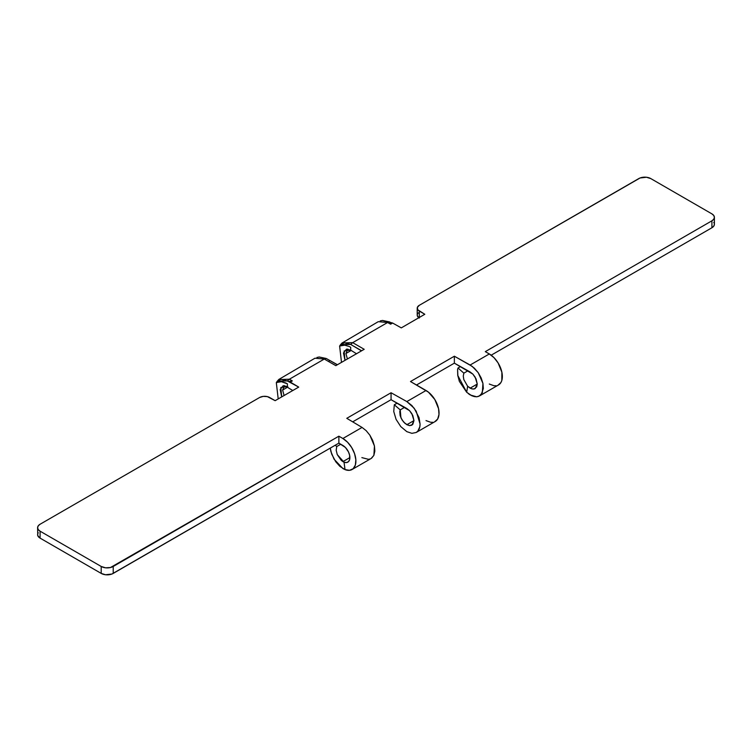 <?xml version="1.0" encoding="UTF-8"?>
<svg xmlns="http://www.w3.org/2000/svg" width="752" height="752" viewBox="0 0 752 752"><rect width="100%" height="100%" fill="white"/><g stroke="black" fill="none" stroke-linecap="round" stroke-linejoin="round"><path stroke-width="1.13" d="M342.903 461.625L349.887 457.592L342.903 461.625L341.248 460.374L337.253 454.593L336.182 450.204L336.746 446.538L335.251 445.222L336.746 446.538L340.759 444.225L336.746 446.538L336.182 450.204L337.253 454.593L344.031 462.198L342.903 461.625M342.874 445.447A9.917 5.725 60 0 1 349.351 454.189A9.917 5.725 60 0 1 347.828 462.132A9.917 5.725 60 0 1 344.031 462.198L345.027 469.615L342.903 468.562L334.076 459.199L330.908 451.614L330.26 448.098L331.688 454.105L335.73 461.737L339.876 466.353L345.027 469.615L344.031 462.198L346.465 462.574L348.411 461.709L349.595 459.735L349.633 455.298L348.496 451.943L345.422 447.468L338.87 443.135L338.87 436.188L342.874 438.501L362.06 427.427L346.785 418.319L391.059 392.751L406.841 401.577L426.027 390.495L410.498 381.537L454.358 356.213L470.132 365.03L489.326 353.957L485.313 351.635L711.909 220.815L713.751 219.227L714.4 217.347L713.751 215.467L711.909 213.878L650.8 178.591L646.447 177.246L640.065 177.98L419.296 305.312L417.36 307.408L417.764 309.768L424.805 314.28L401.286 327.881L392.61 323.031L390.598 324.187L387.6 322.505L352.707 342.649L364.194 349.304L335.815 365.651L324.3 359.052L289.407 379.196L292.331 380.926L290.31 382.091L298.723 387.101L275.147 400.675L267.345 396.614L263.247 396.379L259.619 397.498L40.091 524.238L38.249 525.836L37.6 527.716L38.249 529.587L40.091 531.185L101.2 566.463L105.553 567.807L110.469 567.525L338.87 436.188L113.223 566.463L113.223 573.409L338.87 443.135L342.874 445.447M282.639 390.044L284.491 385.626L282.639 390.044L287.931 386.989L282.639 390.044L284.096 395.524L282.639 390.044M345.939 353.496L347.781 349.078L345.939 353.496L351.231 350.441L345.939 353.496L347.386 358.986L345.939 353.496M406.841 424.711L413.967 420.603L411.88 425.162L409.567 425.623L406.841 424.711L403.495 421.891L400.929 417.839L400.233 409.887L404.689 407.311L400.233 409.887L399.782 411.541L400.139 415.64L402.066 419.964L405.112 423.508L409.567 425.623L412.763 424.429L413.967 420.603L406.841 424.711M411.88 413.703L413.967 420.603L412.763 415.424L409.567 410.658L411.88 413.703M406.841 408.515L409.567 410.658L391.059 399.697L406.841 408.515M394.311 404.773L397.178 403.119L394.311 404.773L400.233 409.887L394.311 404.773L393.747 411.504L394.311 404.773M396.078 419.362L393.747 411.504L396.078 419.362L400.788 426.61L396.078 419.362M406.841 431.657L400.788 426.61L406.841 431.657L411.899 433.34L406.841 431.657M470.132 388.164L477.257 384.056L475.17 388.615L472.867 389.075L470.132 388.164L467.622 386.246L463.805 379.563L463.279 376.047L463.852 373.152L458.015 368.001L460.478 366.572L458.015 368.001L457.592 369.439L458.015 368.001L463.852 373.152L467.988 370.764L463.852 373.152L463.279 376.047L463.805 379.563L467.622 386.246L471.523 388.784L474.098 389.019L476.721 386.848L477.257 384.056L470.132 388.164M475.17 377.156L477.257 384.056L476.063 378.886L472.867 374.111L475.17 377.156M470.132 371.967L472.867 374.111L454.358 363.15L470.132 371.967M498.021 385.203L500.945 382.495L501.828 380.418L501.866 372.184L498.125 362.981L494.045 357.698L489.326 353.957L470.132 365.03L474.399 368.217L478.216 372.672L482.934 383.388L482.333 392.723L479.494 395.937L476.665 396.802L474.277 396.567L471.767 395.721L466.701 392.281L459.34 381.349L457.742 375.182L457.592 369.439L457.865 376.019L457.592 369.439L457.771 375.417L466.701 392.281L471.767 395.721L476.665 396.802L470.32 394.997L468.308 393.625M37.6 527.716L37.76 535.612L40.091 538.122L101.2 573.409L101.2 566.463L40.091 531.185A8.498 4.907 180 0 1 37.6 527.716A8.498 4.907 180 0 1 40.091 524.238L259.619 397.498A7.088 4.089 180 0 1 269.639 397.498L275.147 400.675L298.723 387.101L287.405 380.973L288.345 381.537L292.331 380.926L290.31 382.091L288.345 381.537L292.331 380.926L289.407 379.196L287.377 380.963L280.863 379.29L276.341 382.552L281.436 381.715L285.873 383.003L287.405 383.821L287.405 386.678L288.345 387.853L287.405 386.678L287.405 383.821L281.436 381.715L276.341 382.552L277.3 381.151L287.377 380.963L289.407 379.196L324.3 359.052L326.283 358.497L324.3 359.052L335.815 365.651L364.194 349.304L352.707 342.649L350.676 344.416L361.486 350.864L350.686 344.425L344.162 342.743L339.641 346.005L344.726 345.168L349.172 346.456L350.695 347.283L350.695 350.131L356.57 353.807L350.695 350.131L350.695 347.283L349.172 346.456L344.726 345.168L339.641 346.005L341.493 362.379L339.613 346.033L340.6 344.604L350.676 344.416L352.707 342.649L387.6 322.505L378.265 321.668L342 343.053M288.345 387.853L292.801 390.514L288.345 387.853M38.249 532.773L37.76 533.694M37.6 534.653A8.498 4.907 0 0 0 40.091 538.122L40.091 531.185L40.091 538.122L101.2 573.409L105.553 574.754L111.935 574.02L338.87 443.135L338.87 436.188L342.874 438.501A18.415 10.631 60 0 1 354.906 454.734A18.415 10.631 60 0 1 352.086 469.492A18.415 10.631 60 0 1 345.027 469.615L349.548 470.31L353.158 468.712L355.358 465.037L355.856 459.792L354.568 453.691L351.692 447.572L347.603 442.27L342.874 438.501L362.06 427.427L346.785 418.319L391.059 392.751L391.059 399.697L352.697 421.844L391.059 399.697L391.059 392.751L406.841 401.577L411.899 405.554L416.194 411.212L420.067 424.015C420.086 427.954 418.798 430.774 416.194 432.485L411.899 433.34L416.194 432.485L435.229 421.487A18.415 10.631 -120 0 0 438.059 406.729A18.415 10.631 -120 0 0 426.027 390.495L406.841 401.577L414.192 408.223L419.061 417.698L420.067 424.015L419.813 426.807L417.839 431.122L416.194 432.485M416.505 385.005L454.358 363.15L416.505 385.005M382.411 320.484L392.61 323.031L390.598 324.187L390.579 322.505L392.61 323.031L401.286 327.881L424.805 314.28L419.296 311.093L419.296 317.466L419.296 311.093A7.088 4.089 180 0 1 417.219 308.198A7.088 4.089 180 0 1 419.296 305.312L638.777 178.591A8.498 4.907 180 0 1 650.8 178.591L711.909 213.878A8.498 4.907 180 0 1 714.4 217.347A8.498 4.907 180 0 1 711.909 220.815L711.909 227.762L491.197 355.188L711.909 227.762L713.751 226.164L714.4 224.284A8.498 4.907 0 0 1 711.909 227.762L711.909 220.815L485.313 351.635L489.326 353.957A18.415 10.631 -120 0 1 501.358 370.181A18.415 10.631 -120 0 1 498.529 384.939L479.494 395.937M714.24 223.325L713.751 222.413M418.413 312.87L417.764 313.575M417.36 314.345L417.36 315.943L419.296 318.03M337.422 364.72L329.968 360.556L337.422 364.72M489.289 384.046L493.914 385.72L496.085 385.748M466.701 392.281L467.622 386.246L466.701 392.281M434.722 421.75L437.645 419.043L438.989 414.493L438.566 408.721L434.825 399.528L428.424 392.14L410.498 381.537L454.358 356.213L472.294 366.44L478.216 372.672L481.158 377.918L482.934 383.388L483.339 388.511L481.327 394.349L478.451 396.417L476.665 396.802L470.32 394.997M344.999 360.358L344.125 350.958L350.658 350.103L346.512 349.144L343.476 352.998L344.999 360.358M387.6 322.505L390.598 324.187L390.579 322.505L389.602 321.969L387.6 322.505L389.583 321.95L382.524 320.455L380.211 320.925M352.707 342.649L342.122 342.903L340.562 344.67M432.785 422.295L430.614 422.257L425.999 420.594M289.407 379.196L278.701 379.6M278.202 398.927L276.313 382.58L278.202 398.927M329.855 360.518L326.302 358.516L329.855 360.518M328.502 361.411L329.949 360.565L328.502 361.411M319.111 357.031L326.274 358.497L319.224 357.003L316.912 357.473M287.405 386.641L283.213 385.682L280.176 389.545L281.699 396.906L280.825 387.506L287.358 386.65M278.823 379.45L314.966 358.206L324.3 359.052M366.196 430.689L362.06 427.427L366.196 430.689L369.881 435.22L366.196 430.689M374.449 446.021L369.881 435.22L372.738 440.512L374.449 446.021L373.876 455.345L374.844 451.144L374.449 446.021M352.086 469.492L371.121 458.504L373.876 455.345L371.638 458.165M361.872 457.611L368.377 459.312L370.116 458.964M454.358 356.213L454.358 363.15L454.358 356.213M417.219 308.198L417.219 315.144A7.088 4.089 0 0 0 418.826 317.739M329.912 360.537L337.281 364.805L329.912 360.537M361.656 350.77L354.267 346.493L361.656 350.77M101.2 566.463L101.2 573.409A8.498 4.907 0 0 0 113.223 573.409L113.223 566.463A8.498 4.907 180 0 1 101.2 566.463M277.262 381.217L278.823 379.459M714.4 217.347L714.4 224.284"/></g></svg>
